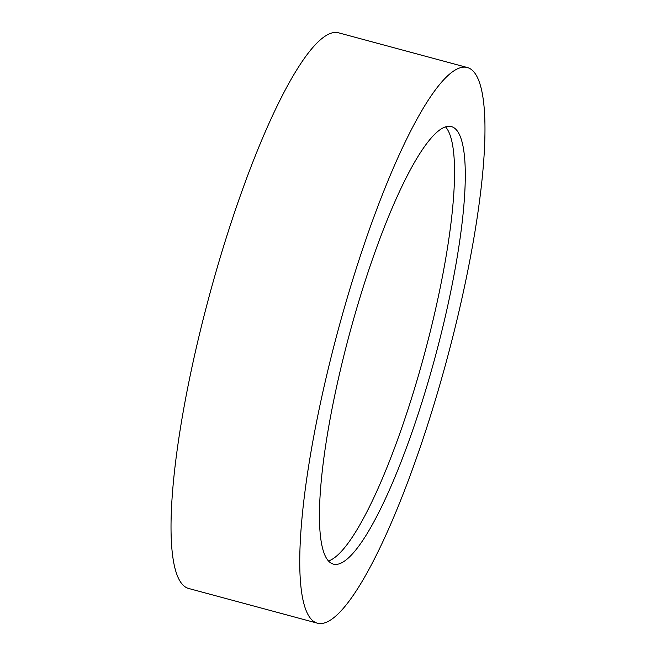 <?xml version="1.0" encoding="UTF-8"?>
<svg xmlns="http://www.w3.org/2000/svg" width="656" height="656" viewBox="0 0 656 656"><rect width="100%" height="100%" fill="white"/><g stroke="black" fill="none" stroke-linecap="round" stroke-linejoin="round"><path stroke-width="0.98" d="M467.261 67.502L338.529 32.8A287.771 56.318 105.1 0 0 216.226 271.018A287.771 56.318 105.1 0 0 188.739 588.498L317.471 623.2A287.771 56.318 105.1 0 0 439.774 384.982A287.771 56.318 105.1 0 0 467.261 67.502A287.771 56.318 105.1 0 0 344.958 305.712A287.771 56.318 105.1 0 0 317.471 623.2M355.035 314.142A226.591 44.346 105.1 0 0 333.396 564.127A226.591 44.346 105.1 0 0 429.696 376.56A226.591 44.346 105.1 0 0 451.336 126.567A226.591 44.346 105.1 0 0 355.035 314.142M445.506 126.846A226.591 44.346 -74.9 0 1 418.963 373.666A226.591 44.346 -74.9 0 1 328.492 560.962"/></g></svg>
